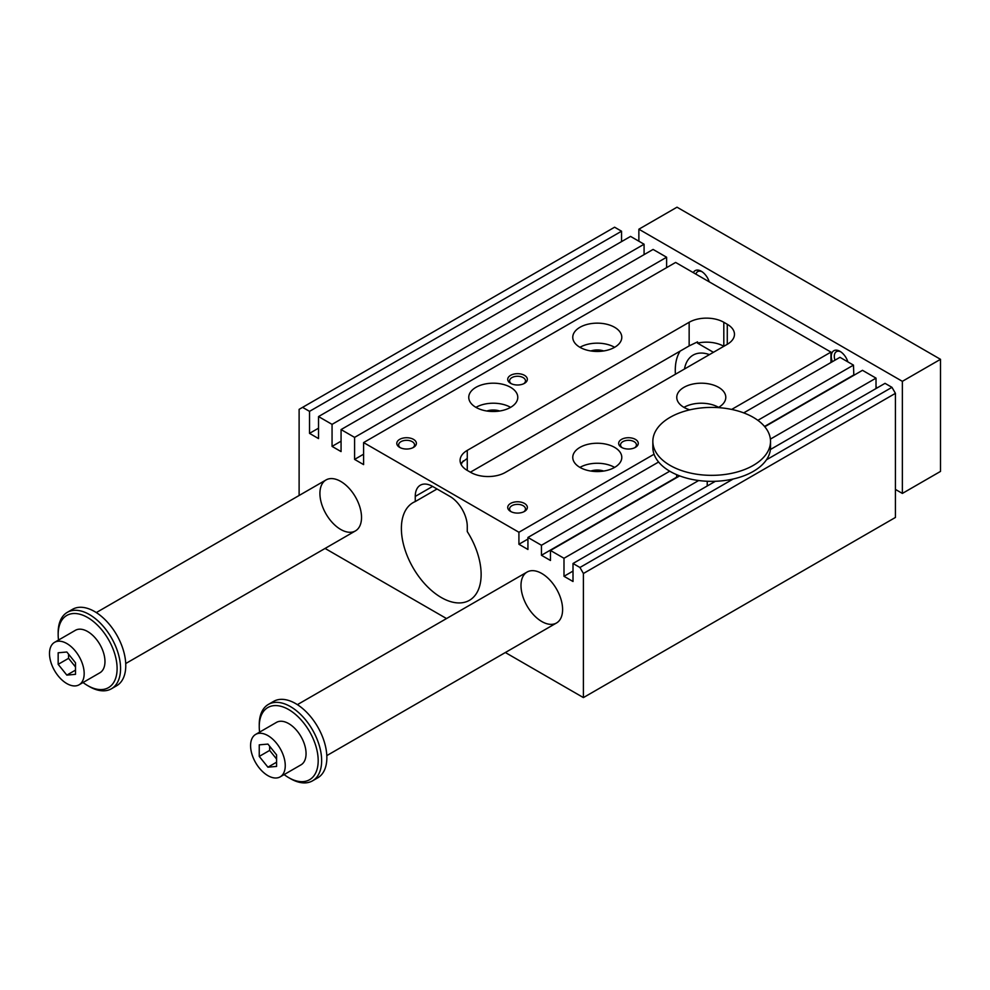 <?xml version="1.0" encoding="UTF-8"?>
<svg xmlns="http://www.w3.org/2000/svg" width="990" height="990" viewBox="0 0 990 990"><rect width="100%" height="100%" fill="white"/><g stroke="black" fill="none" stroke-linecap="round" stroke-linejoin="round"><path stroke-width="1.49" d="M891.965 387.338L895.43 393.339L583.407 573.495L579.942 567.48L733.194 478.999A58.831 33.969 0 0 0 766.446 459.805L891.965 387.338L885.035 383.34L770.406 449.51A58.831 33.969 0 0 0 770.517 447.381L770.517 441.379A58.831 33.969 0 0 0 711.686 407.41A58.831 33.969 0 0 0 652.843 441.379A58.831 33.969 0 0 0 670.082 465.399A58.831 33.969 0 0 0 734.196 472.762A58.831 33.969 0 0 0 770.517 441.379M766.446 459.805A58.831 33.969 0 0 0 770.406 449.51M830.944 362.513L830.944 352.106L675.626 262.437L363.602 442.579L363.602 464.607L354.593 459.397L363.602 454.187M743.7 412.892L839.953 357.316L853.479 365.124L853.826 375.334M764.775 426.739L862.488 370.322L876.014 378.131L876.014 388.538M895.43 393.339L895.43 517.448L583.407 697.591L505.346 652.521M621.547 231.215L309.524 411.357L302.581 407.36L614.604 227.205L621.547 231.215L621.547 241.622M644.082 244.221L332.058 424.364L318.532 416.567L630.556 236.412L644.082 244.221L644.082 254.628M666.616 257.239L354.593 437.382L341.067 429.573L653.091 249.431L666.616 257.239L666.616 267.647M541.456 545.267L527.93 537.459L658.598 462.021A58.831 33.969 0 0 0 669.735 471.203L541.456 545.267L541.456 555.279L550.465 560.476L550.465 550.465L679.66 475.881A58.831 33.969 0 0 0 698.68 480.521L563.991 558.273L563.991 576.291L573.012 581.501L573.012 563.483L715.362 481.289A58.831 33.969 0 0 0 733.194 478.999M707.231 485.991L707.231 481.264M562.605 609.518A29.415 16.979 60 0 1 556.516 622.982A29.415 16.979 60 0 1 527.088 606.004A29.415 16.979 60 0 1 527.101 572.034A29.415 16.979 60 0 1 549.759 579.917A29.415 16.979 60 0 1 562.605 609.518M652.843 441.379L652.843 447.381A58.831 33.969 0 0 0 654.056 454.237L518.921 532.261L518.921 544.265L527.93 549.475L527.93 537.459M518.921 544.265L527.93 539.055M731.66 409.427L830.944 352.106M764.552 426.467L853.479 375.123M677.012 477.415A49.03 28.302 180 0 1 676.665 477.205L676.665 474.68M541.456 555.279L676.665 477.205M757.857 420.329L853.479 365.124M563.991 576.291L573.012 571.082M770.393 439.114L876.014 378.131M354.593 459.397L354.593 437.382M341.067 429.573L341.067 451.589L332.058 446.391L341.067 441.181M332.058 446.391L332.058 424.364M318.532 416.567L318.532 438.582L309.524 433.373L318.532 428.175M309.524 433.373L309.524 411.357M302.581 407.36L299.116 409.353L299.116 495.483M361.523 517.448A29.415 16.979 60 0 1 355.435 530.912A29.415 16.979 60 0 1 326.007 513.921A29.415 16.979 60 0 1 326.007 479.964A29.415 16.979 60 0 1 348.678 487.835A29.415 16.979 60 0 1 361.523 517.448M579.942 347.304A24.515 14.157 180 0 1 572.764 337.293A24.515 14.157 180 0 1 597.279 323.148A24.515 14.157 180 0 1 621.794 337.293A24.515 14.157 180 0 1 606.66 350.373A24.515 14.157 180 0 1 579.942 347.304A24.515 14.157 0 0 1 614.604 347.304M579.942 567.48L573.012 563.483M563.991 558.273L550.465 550.465M518.921 532.261L363.602 442.579M446.515 618.552L325.067 548.435M583.407 573.495L583.407 697.591M415.256 496.423L415.256 501.559A56.381 32.559 60 0 0 413.065 502.635A56.381 32.559 60 0 0 413.065 567.753A56.381 32.559 60 0 0 469.458 600.299A56.381 32.559 60 0 0 467.268 531.581L467.268 526.445A24.515 14.157 -120 0 0 449.93 496.423L432.593 486.424A24.515 14.157 -120 0 0 420.342 485.199A24.515 14.157 -120 0 0 415.256 496.423L432.593 486.424M467.268 470.411A24.515 14.157 180 0 1 460.09 460.4A24.515 14.157 180 0 1 467.268 450.388L689.151 322.282A24.515 14.157 180 0 1 723.814 322.282L727.279 324.287A24.515 14.157 180 0 1 734.469 334.298A24.515 14.157 180 0 1 727.279 344.31L505.395 472.403A24.515 14.157 180 0 1 470.733 472.403L467.268 470.411L467.268 458.395L460.659 463.431M461.204 464.632A24.515 14.157 60 0 1 463.37 460.833M723.814 322.282L723.814 346.302A24.515 14.157 0 0 0 697.529 343.134L713.419 352.316M689.151 322.282L689.151 345.906L697.529 341.872L697.529 343.134M689.151 345.906L470.386 472.205M680.13 351.116A56.381 32.559 -120 0 0 675.415 374.245M415.256 501.559L437.036 488.986M684.474 369.022A44.129 25.48 60 0 1 693.087 355.125A44.129 25.48 60 0 1 709.422 354.618M524.465 375.334A9.801 5.655 180 0 1 524.465 383.34A9.801 5.655 180 0 1 510.605 383.34A9.801 5.655 180 0 1 510.605 375.334A9.801 5.655 180 0 1 524.465 375.334M413.523 439.387A9.801 5.655 180 0 1 413.523 447.381A9.801 5.655 180 0 1 399.663 447.381A9.801 5.655 180 0 1 399.663 439.374A9.801 5.655 180 0 1 413.523 439.387M524.465 503.427A9.801 5.655 180 0 1 524.465 511.434A9.801 5.655 180 0 1 510.605 511.434A9.801 5.655 180 0 1 510.605 503.427A9.801 5.655 180 0 1 524.465 503.427M635.407 439.387A9.801 5.655 180 0 1 635.407 447.381A9.801 5.655 180 0 1 621.547 447.381A9.801 5.655 180 0 1 621.547 439.374A9.801 5.655 180 0 1 635.407 439.387M510.605 387.338A24.515 14.157 0 0 0 483.887 384.269A24.515 14.157 0 0 0 468.753 397.349A24.515 14.157 0 0 0 493.268 411.506A24.515 14.157 0 0 0 517.782 397.349A24.515 14.157 0 0 0 510.605 387.338M718.146 407.62A24.515 14.157 0 0 0 725.794 397.349A24.515 14.157 0 0 0 701.279 383.192A24.515 14.157 0 0 0 676.764 397.349A24.515 14.157 0 0 0 683.942 407.36A24.515 14.157 0 0 0 689.795 409.848M614.604 447.381A24.515 14.157 180 0 1 621.794 457.392A24.515 14.157 180 0 1 597.279 471.549A24.515 14.157 180 0 1 572.764 457.392A24.515 14.157 180 0 1 587.887 444.324A24.515 14.157 180 0 1 614.604 447.381M590.857 471.054A12.746 7.363 180 0 1 603.702 471.054M614.604 467.404A24.515 14.157 0 0 0 579.942 467.404M683.954 407.36A24.515 14.157 180 0 1 718.616 407.36M499.69 411.011A12.746 7.363 0 0 0 486.845 411.011M475.93 407.36A24.515 14.157 180 0 1 510.605 407.36M590.857 350.955A12.746 7.363 180 0 1 603.702 350.955M634.689 447.765A7.945 4.591 0 0 0 636.422 444.906A7.945 4.591 0 0 0 634.095 441.651A7.945 4.591 0 0 0 625.433 440.661A7.945 4.591 0 0 0 620.532 444.906A7.945 4.591 0 0 0 622.264 447.765M523.747 511.818A7.945 4.591 0 0 0 525.48 508.947A7.945 4.591 0 0 0 523.153 505.704A7.945 4.591 0 0 0 514.491 504.714A7.945 4.591 0 0 0 509.59 508.947A7.945 4.591 0 0 0 511.323 511.818M412.805 447.765A7.945 4.591 0 0 0 414.538 444.906A7.945 4.591 0 0 0 412.211 441.651A7.945 4.591 0 0 0 403.549 440.661A7.945 4.591 0 0 0 398.648 444.906A7.945 4.591 0 0 0 400.381 447.765M523.747 383.712A7.945 4.591 0 0 0 525.48 380.853A7.945 4.591 0 0 0 523.153 377.611A7.945 4.591 0 0 0 514.491 376.608A7.945 4.591 0 0 0 509.59 380.853A7.945 4.591 0 0 0 511.323 383.712M669.735 471.203A58.831 33.969 0 0 0 670.082 471.401A58.831 33.969 0 0 0 679.66 475.881M654.056 454.237A58.831 33.969 0 0 0 658.598 462.021M698.68 480.521A58.831 33.969 0 0 0 715.362 481.289M79.089 684.795L99.891 672.779A24.515 14.157 -120 0 0 104.965 661.555A24.515 14.157 -120 0 0 94.273 636.892A24.515 14.157 -120 0 0 75.376 630.321L54.574 642.337A24.515 14.157 60 0 1 73.47 648.896A24.515 14.157 60 0 1 84.175 673.571A24.515 14.157 60 0 1 79.089 684.795A24.515 14.157 60 0 1 54.574 670.638A24.515 14.157 60 0 1 54.574 642.337M58.521 640.047A41.679 24.057 60 0 1 58.163 634.541A41.679 24.057 60 0 1 87.64 617.525A41.679 24.057 60 0 1 117.105 668.572A41.679 24.057 60 0 1 87.64 685.575A41.679 24.057 60 0 1 83.036 682.506M902.36 381.336L940.5 359.321L940.5 471.413L902.36 493.428L902.36 381.336L638.872 229.21L638.872 241.226M75.5 662.793L75.5 674.338L66.837 675.118L58.163 664.34L58.163 652.781L66.837 652.002L75.5 662.793M68.57 654.167L68.57 658.338L75.5 666.963M280.17 776.865L300.972 764.862A24.515 14.157 -120 0 0 306.058 753.638A24.515 14.157 -120 0 0 295.354 728.962A24.515 14.157 -120 0 0 276.458 722.391L255.655 734.407A24.515 14.157 60 0 1 274.552 740.978A24.515 14.157 60 0 1 285.256 765.641A24.515 14.157 60 0 1 280.17 776.865A24.515 14.157 60 0 1 255.655 762.708A24.515 14.157 60 0 1 255.655 734.407M259.615 732.13A41.679 24.057 60 0 1 259.244 726.611A41.679 24.057 60 0 1 288.721 709.595A41.679 24.057 60 0 1 318.186 760.642A41.679 24.057 60 0 1 288.721 777.657A41.679 24.057 60 0 1 284.13 774.588M58.163 634.541L58.163 632.536A44.129 25.48 60 0 1 67.308 612.34L72.505 609.333A44.129 25.48 60 0 1 116.634 634.813A44.129 25.48 60 0 1 116.634 685.761L111.437 688.768A44.129 25.48 60 0 1 89.372 686.577L87.64 685.575M67.308 612.34A44.129 25.48 60 0 1 89.372 614.518A44.129 25.48 60 0 1 118.194 653.412A44.129 25.48 60 0 1 111.437 688.768M259.244 726.611L259.244 724.606A44.129 25.48 60 0 1 268.389 704.41A44.129 25.48 60 0 1 290.454 706.6A44.129 25.48 60 0 1 319.275 745.482A44.129 25.48 60 0 1 312.518 780.838A44.129 25.48 60 0 1 290.454 778.66L288.721 777.657M267.919 744.084L276.581 754.863L276.581 766.421L267.919 767.188L259.244 756.41L259.244 744.851L267.919 744.084M268.389 704.41L273.587 701.403A44.129 25.48 60 0 1 317.716 726.883A44.129 25.48 60 0 1 317.716 777.843L312.518 780.838M876.014 386.805A29.415 16.979 60 0 1 877.202 387.857M834.966 360.199A10.135 5.853 60 0 1 834.298 356.313A10.135 5.853 60 0 1 836.389 351.673A10.135 5.853 60 0 1 840.745 351.809M847.898 361.907A12.251 7.079 -120 0 0 839.953 351.314A12.251 7.079 -120 0 0 832.343 361.709M702.071 271.743A10.135 5.853 -120 0 0 697.715 271.606A10.135 5.853 -120 0 0 695.896 274.143M693.334 272.658A12.251 7.079 60 0 1 701.279 271.248A12.251 7.079 60 0 1 709.224 281.841M895.43 489.419L902.36 493.428M940.5 359.321L677.012 207.195L638.872 229.21M259.244 756.41L269.651 750.408L276.581 759.033M269.651 746.237L269.651 750.408M267.919 767.188L276.581 762.189M58.163 664.34L68.57 658.338M66.837 675.118L75.5 670.119M467.268 450.388L467.268 458.395M727.279 324.287L727.279 344.31M527.101 572.034L297.384 704.657M556.516 622.982L326.811 755.605M326.007 479.964L96.302 612.575M355.435 530.912L125.73 663.535"/></g></svg>

